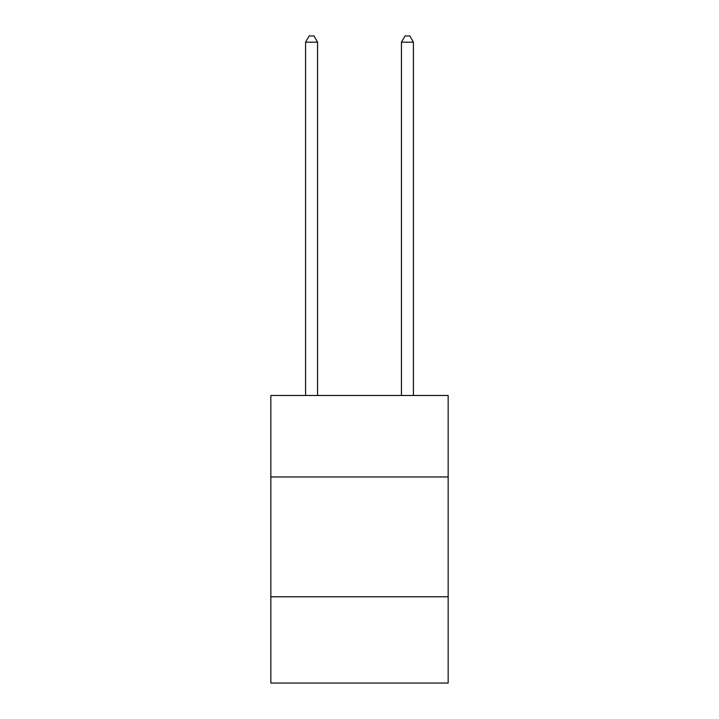 <?xml version="1.0" encoding="UTF-8"?>
<svg xmlns="http://www.w3.org/2000/svg" width="719" height="719" viewBox="0 0 719 719"><rect width="100%" height="100%" fill="white"/><g stroke="black" fill="none" stroke-linecap="round" stroke-linejoin="round"><path stroke-width="1.08" d="M448.162 476.967L448.162 395.495L270.838 395.495L270.838 476.967L448.162 476.967L448.162 683.05L270.838 683.05L270.838 476.967M448.162 596.779L270.838 596.779M317.564 395.495L317.564 42.178L305.584 42.178L305.584 395.495M305.584 42.178L309.179 35.95L313.969 35.95L317.564 42.178M413.416 395.495L413.416 42.178L401.436 42.178L401.436 395.495M401.436 42.178L405.031 35.95L409.821 35.95L413.416 42.178"/></g></svg>
